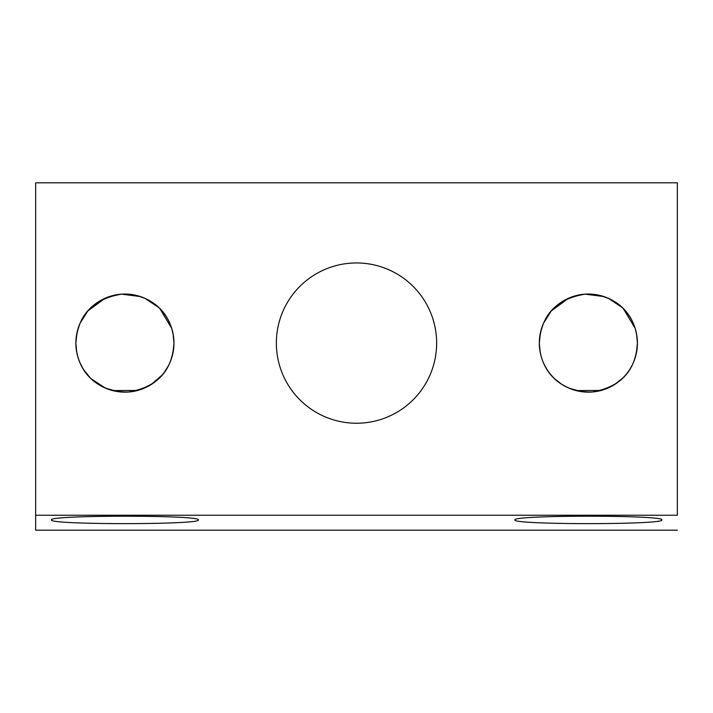 <?xml version="1.0" encoding="UTF-8"?>
<svg xmlns="http://www.w3.org/2000/svg" width="713" height="713" viewBox="0 0 713 713"><rect width="100%" height="100%" fill="white"/><g stroke="black" fill="none" stroke-linecap="round" stroke-linejoin="round"><path stroke-width="1.07" d="M35.65 530.187L677.35 530.187L35.65 530.187L35.65 515.241L677.35 515.241L677.35 182.813L35.65 182.813L35.65 515.241L677.35 515.241L677.35 182.813L35.65 182.813L35.65 530.187M436.641 343.096A80.141 80.141 0 0 0 356.5 262.954A80.141 80.141 0 0 0 276.359 343.096A80.141 80.141 0 0 0 356.5 423.237A80.141 80.141 0 0 0 436.641 343.096A80.141 80.141 0 0 1 356.5 423.237A80.141 80.141 0 0 1 276.359 343.096A80.141 80.141 0 0 1 356.5 262.954A80.141 80.141 0 0 1 436.641 343.096M76.166 337.686L75.863 343.096A49.054 49.054 0 0 1 124.918 294.041A49.054 49.054 0 0 1 173.972 343.096A49.054 49.054 0 0 1 124.918 392.15A49.054 49.054 0 0 1 75.863 343.096C77.503 315.208 92.797 298.89 121.763 294.139C152.939 293.72 173.366 315.039 173.972 343.096A49.054 49.054 0 0 0 124.918 294.041A49.054 49.054 0 0 0 75.863 343.096L76.754 352.391M540.481 332.454L539.313 343.096A49.054 49.054 0 0 1 588.368 294.041A49.054 49.054 0 0 1 637.422 343.096A49.054 49.054 0 0 1 588.368 392.15A49.054 49.054 0 0 1 539.313 343.096L540.204 352.391M172.822 353.666L173.972 343.096L173.749 338.399M173.428 335.814L171.699 328.345M171.681 328.283L159.97 308.782M158.527 307.365L144.855 298.275M144.819 298.257L140.488 296.581L121.62 294.148M113.046 295.503L110.871 296.091M110.827 296.109L105.141 298.203L87.913 310.886M87.851 310.966L80.043 323.292M79.945 323.506L77.031 332.463M77.031 332.454L75.863 343.096A49.054 49.054 0 0 0 124.918 392.15A49.054 49.054 0 0 0 173.972 343.096L173.107 333.916M169.248 322.089L168.767 321.108M137.885 295.788L122.092 294.121M121.763 294.139L113.028 295.503M77.797 356.75L78.198 358.042M80.703 364.343L81.193 365.341M105.551 388.166L118.322 391.704M112.529 390.564L137.636 390.474L140.131 389.735M140.096 389.744L145.104 387.801M169.935 362.578L171.771 357.632M173.678 348.47L173.972 343.096C172.368 370.76 157.252 387.061 128.634 392.007C97.226 392.792 76.443 371.295 75.863 343.096L76.095 347.855M77.031 353.746L77.797 356.732M78.216 358.104L79.927 362.641M79.99 362.792L82.521 367.765M83.991 370.145L90.007 377.56M91.522 379.031L105.408 388.104M123.768 392.132L128.741 391.998M145.131 387.792L151.227 384.503L162.029 375.172M164.302 372.338L168.544 365.519M169.195 364.2L169.854 362.774M172.225 356.072L172.796 353.764M75.872 342.08L76.407 335.796M77.762 329.593L78.145 328.319M80.605 322.062L81.077 321.082M112.066 295.752L115.265 295.004M120.898 294.211L124.989 294.041M129.071 294.219L134.668 295.022M139.169 296.153L144.721 298.221M170.781 325.689L171.423 327.481M173.963 342.115L173.972 343.096M120.604 391.963L112.11 390.448M108.447 389.307L104.651 387.765M79.018 360.404L78.385 358.621M77.013 353.666L76.416 350.413M75.872 344.147L75.863 343.096M198.357 519.92C201.904 514.973 47.931 514.973 51.479 519.92C47.931 524.866 201.904 524.866 198.357 519.92C201.904 514.973 47.931 514.973 51.479 519.92C47.931 524.866 201.904 524.866 198.357 519.92M661.807 519.92C665.354 514.973 511.381 514.973 514.929 519.92C511.381 524.866 665.354 524.866 661.807 519.92C665.354 514.973 511.381 514.973 514.929 519.92C511.381 524.866 665.354 524.866 661.807 519.92M636.272 353.666L637.422 343.096L636.557 333.916M636.878 335.814L635.149 328.345M632.698 322.089L632.217 321.108M608.269 298.257L603.938 296.581L585.07 294.148M601.335 295.788L585.542 294.121M585.213 294.139L576.478 295.503M574.277 296.109L568.591 298.203L551.363 310.886M543.395 323.506L540.481 332.463M541.247 356.75L541.648 358.042M544.153 364.343L544.643 365.341M569.001 388.166L581.772 391.704M575.979 390.564L601.086 390.474L603.581 389.735M603.546 389.744L608.554 387.801M634.267 360.413L634.9 358.63M539.616 337.686L539.313 343.096C540.953 315.208 556.247 298.89 585.213 294.139C616.389 293.72 636.816 315.039 637.422 343.096A49.054 49.054 0 0 0 588.368 294.041A49.054 49.054 0 0 0 539.313 343.096A49.054 49.054 0 0 0 588.368 392.15A49.054 49.054 0 0 0 637.422 343.096L637.199 338.399M635.131 328.283L623.42 308.782M621.977 307.365L608.305 298.275M576.496 295.503L574.322 296.091M551.301 310.966L543.493 323.292M637.128 348.47L637.422 343.096C635.818 370.76 620.702 387.061 592.084 392.007C560.676 392.792 539.893 371.295 539.313 343.096L539.545 347.855M540.499 353.8L541.078 356.117M541.096 356.206L541.247 356.732M542.504 360.511L543.359 362.596M543.475 362.864L544.304 364.664M544.367 364.771L546.639 368.879M546.746 369.049L548.101 371.108M548.172 371.223L549.554 373.095M549.598 373.149L551.078 374.967M551.256 375.181L553.457 377.56M554.972 379.031L561.487 384.129M561.514 384.147L567.976 387.712M568.038 387.738L568.858 388.104M587.218 392.132L592.191 391.998M608.581 387.792L614.624 384.53M614.731 384.467L623.117 377.721M623.786 377.034L625.479 375.172M625.622 375.002L626.549 373.888M627.583 372.569L629.775 369.396M630.239 368.657L632.288 364.94M632.636 364.236L633.099 363.229M633.385 362.578L633.634 361.999M633.661 361.937L634.151 360.716M634.953 358.452L635.221 357.623M635.675 356.072L636.228 353.871M539.322 342.08L539.857 335.796M541.212 329.593L541.595 328.319M544.055 322.062L544.527 321.082M575.516 295.752L578.715 295.004M584.348 294.211L588.439 294.041M592.521 294.219L598.118 295.022M602.619 296.153L608.171 298.221M634.231 325.689L634.873 327.481M637.413 342.115L637.422 343.096M584.054 391.963L575.56 390.448M571.897 389.307L568.101 387.765M540.463 353.666L539.866 350.413M539.322 344.147L539.313 343.096"/></g></svg>
